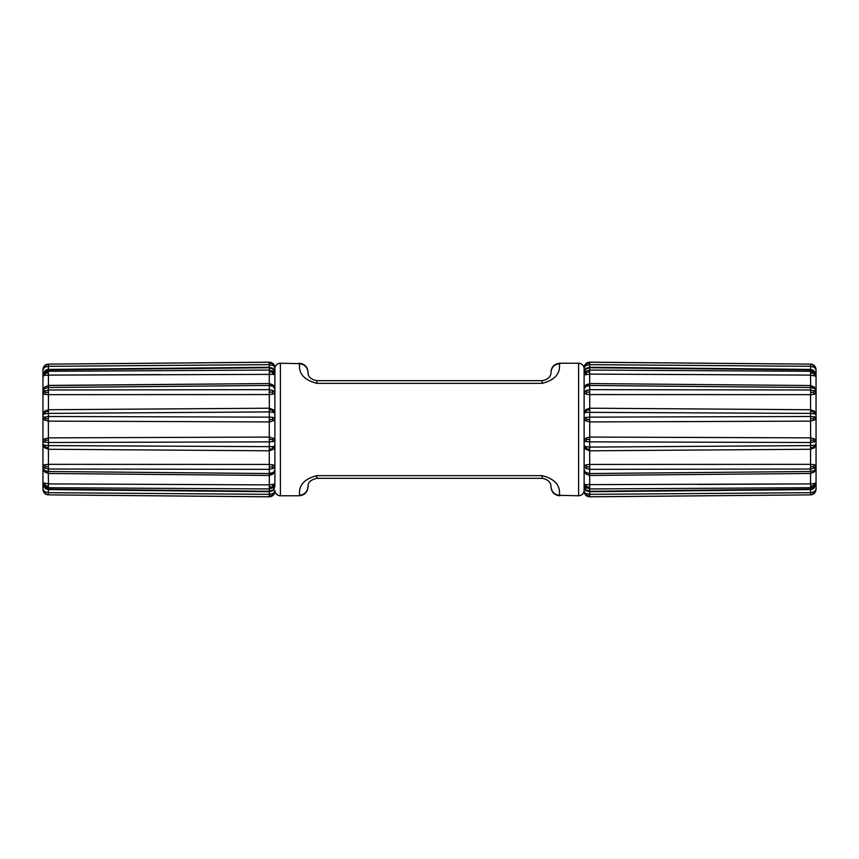 <?xml version="1.0" encoding="UTF-8"?>
<svg xmlns="http://www.w3.org/2000/svg" width="859" height="859" viewBox="0 0 859 859"><rect width="100%" height="100%" fill="white"/><g stroke="black" fill="none" stroke-linecap="round" stroke-linejoin="round"><path stroke-width="1.29" d="M584.12 483.95L584.12 486.205C585.065 489.501 585.859 491.004 586.504 490.714L584.12 486.205M697.884 484.412L810.574 483.896L585.752 484.637L584.12 484.068L584.12 469.873M585.752 449.3L586.761 448.763L585.752 446.669L584.12 445.638L585.752 449.3L589.693 450.792L589.693 447.088L810.574 445.596L810.574 442.503L589.693 441.859L589.746 439.293L586.761 439.529L585.752 441.558L584.12 440.839L584.12 418.161L585.752 420.835L589.693 421.93L810.574 421.135L810.671 440.044L813.516 440.27L814.45 438.906L810.574 437.865L589.693 437.07L585.752 438.165L584.12 440.839L584.12 466.072L585.752 468.402L589.693 469.347L589.693 464.429L585.752 464.912L584.12 466.072L584.12 469.927L585.752 473.835L586.761 474.254L585.752 473.835M585.752 385.165L589.736 383.962L585.881 385.025L584.12 389.073L586.761 384.746L585.752 385.165L584.12 389.073L584.12 413.362L585.752 412.331L586.761 410.237L585.752 409.7L584.12 413.362L584.12 418.161L585.752 417.442L586.761 419.471L585.752 420.835M584.12 389.127L584.12 375.05M816.05 482.801L814.45 483.574L813.516 485.593L814.45 486.258L816.05 482.801L816.05 489.372L816.05 374.943L813.613 370.379L810.671 369.424L589.736 367.276L585.752 369.198L584.12 372.795L584.12 374.932L589.693 374.127L700.697 374.61M816.05 484.057L813.516 488.685L816.05 484.057L816.05 467.951L814.45 470.453L810.574 471.494L589.693 473.534L585.752 472.493L584.12 469.927L585.881 473.975L589.704 475.446L589.693 469.347L810.574 469.025L814.45 468.037L816.05 465.685L816.05 468.112M810.671 440.044L810.574 442.503L816.05 441.408L816.05 444.232L814.45 445.187L810.574 445.596L810.574 449.268L814.45 447.775L816.05 444.232M585.752 386.507L589.693 385.466L810.574 387.506L814.45 388.547L816.05 391.049L814.45 387.162L810.671 386.013L810.574 375.104L816.05 376.199L814.45 372.742L810.574 371.281L810.574 369.907L814.45 371.399L816.05 374.943L816.05 376.983L816.05 369.649L816.05 376.983M816.05 376.961L816.05 374.943M816.05 369.649L814.45 365.762L810.574 364.109L810.574 366.31L814.45 367.298L816.05 369.649C815.728 366.299 813.903 364.452 810.574 364.109L814.45 365.762M810.671 466.781L813.516 466.609L814.45 464.73L810.574 464.332L589.693 464.429L589.693 450.792L810.574 449.268L810.574 473.47L589.704 475.446L586.761 474.254L585.752 472.493M696.703 493.549L699.817 493.528M585.752 495.171L586.761 495.342L584.12 491.251L585.752 495.171L589.693 496.77L589.693 494.344L810.574 492.69L810.574 489.576M814.45 493.238L810.574 494.87L589.693 496.77L810.574 494.87L814.45 493.238L816.05 489.351L814.45 491.702L810.574 492.69L810.574 494.87L589.693 496.824C586.31 496.513 584.453 494.677 584.12 491.294M589.693 364.656L810.574 366.31L589.693 364.656L589.693 362.23L810.574 364.13L589.693 362.176L585.752 363.829L584.12 367.749L585.752 365.547L589.693 364.656L589.693 367.276M589.746 439.293L589.693 417.141L810.574 416.497L810.574 413.404L814.45 413.813L816.05 414.768L814.45 411.225L810.574 409.732L810.574 394.668L814.45 394.27L816.05 393.315L814.45 390.963L810.574 389.975L810.574 385.53L814.396 387.108L816.05 390.974M585.752 412.331L810.574 413.404L810.671 411.225L813.516 411.794L814.45 411.225M584.12 484.068L585.752 487.525L589.693 488.943L589.693 491.273L810.574 489.093L810.574 487.719L589.693 488.943L589.693 475.51M586.761 410.237L589.746 409.668L589.693 389.653L585.752 390.598L584.12 392.928L585.752 394.088L589.693 394.571L810.574 394.668L810.671 392.219L813.516 392.391L814.45 394.27M585.752 409.7L589.693 408.208L810.574 409.732L810.671 411.225M585.752 369.198L589.693 367.727L589.693 370.057L810.574 371.281L810.574 375.104L589.693 374.127L589.693 370.057L585.752 371.475L584.12 374.932M589.693 367.727L810.574 369.907M814.343 387.065L810.595 385.53L589.693 383.565L589.693 389.653L810.574 389.975L810.671 392.219M585.752 365.547L586.761 363.658L589.746 362.928L589.693 362.23M589.693 496.824L589.746 496.072L586.761 495.342M814.45 471.838L813.516 472.171L814.45 471.838L816.05 467.951L814.396 471.892L810.585 473.47L814.343 471.935M814.45 483.574L810.574 483.896L810.574 473.588M814.45 375.426L813.516 373.407L814.45 372.742M813.516 370.315L814.45 371.399M813.516 373.407L810.671 372.86M814.45 447.775L813.516 447.206L814.45 445.187M814.45 416.819L810.574 416.497L810.574 421.135L814.45 420.094L816.05 417.592L814.45 416.819L813.516 418.73L810.671 418.956M813.516 447.206L810.671 447.775M813.516 418.73L814.45 420.094M813.516 440.27L814.45 442.181M816.05 441.408L814.45 438.906M814.45 388.547L813.516 386.829L814.45 387.162M813.516 392.391L814.45 390.963M813.516 411.794L814.45 413.813M813.516 365.526L814.45 367.298M813.516 493.474L814.45 491.702M814.45 470.453L813.516 472.171L810.585 473.47L589.704 475.446L586.01 474.071M813.516 466.609L814.45 468.037M816.05 465.685L814.45 464.73M813.516 485.593L810.671 486.14L810.574 487.719L814.45 486.258M811.508 489.501L813.516 488.685L810.671 489.576L589.736 491.724L586.504 490.714M814.45 487.601L810.574 489.093M585.752 417.442L589.693 417.141L589.746 409.668M586.761 419.471L589.746 419.707M586.761 363.658L585.752 363.829M589.736 392.015L586.761 392.155L585.752 390.598M586.761 392.155L585.752 394.088M589.693 374.127L589.693 383.554L586.01 384.929M589.693 491.724L589.693 494.344L585.752 493.453M585.752 441.558L589.693 441.859L589.693 447.088L585.752 446.669M586.761 448.763L589.736 449.332M589.736 466.985L586.761 466.845L585.752 464.912M586.761 466.845L585.752 468.402M589.693 491.273L585.752 489.802M586.761 439.529L585.752 438.165M586.761 490.876L589.746 491.713M589.736 487.246L586.761 486.763L585.752 484.637M586.761 486.763L585.752 487.525M589.736 371.754L586.761 372.237L585.752 371.475M586.761 372.237L585.752 374.363M586.761 368.124L589.736 367.276M273.248 409.7L272.239 410.237L273.248 412.331L274.88 413.362L273.248 409.7L269.307 408.208L269.307 411.912L48.426 413.404L48.426 416.497L269.307 417.141L269.254 419.707L272.239 419.471L273.248 417.442L274.88 418.161L274.88 440.839L273.248 438.165L269.307 437.07L48.426 437.865L48.329 418.956L45.484 418.73L44.55 420.094L48.426 421.135L269.307 421.93L273.248 420.835L274.88 418.161L274.88 392.928L273.248 390.598L269.307 389.653L269.264 392.015L269.307 394.571L273.248 394.088L274.88 392.928L274.88 372.795C273.935 369.499 273.141 367.996 272.496 368.286L274.88 372.795L274.88 375.05L274.88 367.706L274.88 375.05M161.116 374.588L48.426 375.104L273.248 374.363L274.88 374.932L274.88 389.127M273.248 473.835L269.264 475.038L273.119 473.975L274.88 469.927L272.239 474.254L273.248 473.835L274.88 469.927L274.88 445.638L273.248 446.669L272.239 448.763L273.248 449.3L274.88 445.638L274.88 440.839L273.248 441.558L272.239 439.529L273.248 438.165M274.88 469.873L274.88 483.95M42.95 376.199L44.55 375.426L45.484 373.407L44.55 372.742L42.95 376.199L42.95 369.628L42.95 484.057L45.387 488.621L48.329 489.576L269.264 491.724L273.248 489.802L274.88 486.205L274.88 484.068L269.307 484.873L158.303 484.39M44.55 387.162L45.484 386.829L44.55 387.162L42.95 391.049L44.55 388.547L48.426 387.506L269.307 385.466L269.307 389.653L48.426 389.975L44.55 390.963L42.95 393.315L42.95 376.983M48.329 418.956L48.426 416.497L42.95 417.592L42.95 414.768L44.55 413.813L48.426 413.404L48.426 409.732L44.55 411.225L42.95 414.768M273.248 472.493L269.307 473.534L48.426 471.494L44.55 470.453L42.95 467.951L44.55 471.838L48.329 472.987L48.426 483.896L42.95 482.801L44.55 486.258L48.426 487.719L48.426 489.093L44.55 487.601L42.95 484.057L42.95 482.017L42.95 489.351L42.95 482.017M42.95 489.351L44.55 493.238L48.426 494.891L48.426 492.69L44.55 491.702L42.95 489.351C43.272 492.701 45.097 494.548 48.426 494.891L44.55 493.238M48.329 392.219L45.484 392.391L44.55 394.27L48.426 394.668L269.307 394.571L269.307 408.208L48.426 409.732L48.426 385.53L269.307 383.565L269.307 385.466L273.248 386.507L274.88 389.073L273.248 385.165L272.239 384.746L273.248 385.165M162.297 365.451L159.183 365.472M273.248 363.829L272.239 363.658L274.88 367.749L273.248 363.829L269.307 362.23L269.307 364.656L48.426 366.31L48.426 369.424M44.55 365.762L48.426 364.13L269.307 362.23L48.426 364.13L44.55 365.762L42.95 369.649L44.55 367.298L48.426 366.31L48.426 364.13L269.307 362.176C272.69 362.487 274.547 364.323 274.88 367.706M269.307 494.344L48.426 492.69L269.307 494.344L269.307 496.77L48.426 494.87L269.307 496.824L273.248 495.171L274.88 491.251L273.248 493.453L269.307 494.344L269.307 491.724M269.254 419.707L269.307 441.859L48.426 442.503L48.426 445.596L44.55 445.187L42.95 444.232L44.55 447.775L48.426 449.268L48.426 464.332L44.55 464.73L42.95 465.685L44.55 468.037L48.426 469.025L48.426 473.47L44.604 471.892L42.95 468.026M273.248 446.669L48.426 445.596L48.329 447.775L45.484 447.206L44.55 447.775M274.88 374.932L273.248 371.475L269.307 370.057L269.307 367.727L48.426 369.907L48.426 371.281L269.307 370.057L269.264 383.962L272.239 384.746L273.248 386.507M272.239 448.763L269.254 449.332L269.307 469.347L273.248 468.402L274.88 466.072L273.248 464.912L269.307 464.429L48.426 464.332L48.329 466.781L45.484 466.609L44.55 464.73M273.248 449.3L269.307 450.792L48.426 449.268L48.329 447.775M273.248 489.802L269.307 491.273L269.307 488.943L48.426 487.719L48.426 483.896L269.307 484.873L269.307 488.943L273.248 487.525L274.88 484.068M269.307 491.273L48.426 489.093M44.657 471.935L48.405 473.47L269.307 475.435L269.307 469.347L48.426 469.025L48.329 466.781M273.248 493.453L272.239 495.342L269.254 496.072L269.307 496.77M269.307 362.176L269.254 362.928L272.239 363.658M44.55 375.426L48.426 375.104L48.426 385.53L44.604 387.108L42.95 390.888M44.55 388.547L45.484 386.829L48.415 385.53L44.657 387.065M44.55 483.574L45.484 485.593L44.55 486.258M45.484 488.685L44.55 487.601M45.484 485.593L48.329 486.14M44.55 411.225L45.484 411.794L44.55 413.813M44.55 442.181L48.426 442.503L48.426 437.865L44.55 438.906L42.95 441.408L44.55 442.181L45.484 440.27L48.329 440.044M45.484 411.794L48.329 411.225M45.484 440.27L44.55 438.906M45.484 418.73L44.55 416.819M42.95 417.592L44.55 420.094M44.55 470.453L45.484 472.171L44.55 471.838M45.484 466.609L44.55 468.037M45.484 447.206L44.55 445.187M45.484 493.474L44.55 491.702M45.484 365.526L44.55 367.298M45.484 392.391L44.55 390.963M42.95 393.315L44.55 394.27M44.55 371.399L42.95 374.943L44.55 371.399L48.426 369.907M45.484 373.407L48.329 372.86L48.426 371.281L44.55 372.742M47.492 369.499L45.484 370.315L48.329 369.424L269.264 367.276L272.496 368.286M273.248 441.558L269.307 441.859L269.254 449.332M272.239 439.529L269.254 439.293M272.99 384.929L269.307 383.49M272.239 495.342L273.248 495.171M269.264 466.985L272.239 466.845L273.248 468.402M272.239 466.845L273.248 464.912M269.307 484.873L269.307 475.446L272.99 474.071M269.307 367.276L269.307 364.656L273.248 365.547M273.248 417.442L269.307 417.141L269.307 411.912L273.248 412.331M272.239 410.237L269.264 409.668M269.264 392.015L272.239 392.155L273.248 394.088M272.239 392.155L273.248 390.598M269.307 367.727L273.248 369.198M272.239 419.471L273.248 420.835M272.239 368.124L269.254 367.287M269.264 371.754L272.239 372.237L273.248 374.363M272.239 372.237L273.248 371.475M269.264 487.246L272.239 486.763L273.248 487.525M272.239 486.763L273.248 484.637M272.239 490.876L269.264 491.724M274.88 392.928L274.88 368.758A5.519 5.519 0 0 1 280.399 363.239L299.179 363.647C300.714 363.668 294.691 377.638 316.853 383.339L542.147 383.339L542.147 380.666L316.853 380.666L316.853 383.339M280.399 363.239L280.399 495.761L299.179 495.761C304.548 495.246 307.49 492.293 308.016 486.935L308.016 486.312M559.821 495.052L559.821 495.353C554.495 494.795 551.553 491.863 550.984 486.57C550.78 487.525 552.541 480.213 542.147 478.334L316.853 478.334C305.654 481.008 308.692 486.946 308.016 486.57C307.447 491.863 304.505 494.795 299.179 495.353C300.714 495.332 294.691 481.362 316.853 475.661L316.853 478.334L542.147 478.334L542.147 475.661C564.223 481.276 558.329 495.353 559.821 495.353L578.601 495.761A5.519 5.519 0 0 0 584.12 490.242L584.12 368.758A5.519 5.519 0 0 0 578.601 363.239L578.601 495.761M559.821 363.948L559.821 363.239L578.601 363.239M559.821 363.239C554.452 363.754 551.51 366.707 550.984 372.065L550.984 372.43C551.553 367.137 554.495 364.205 559.821 363.647C558.329 363.647 564.223 377.724 542.147 383.339M308.016 372.688L308.016 372.43C307.447 367.137 304.505 364.205 299.179 363.647M550.984 486.57L550.984 486.935C551.51 492.293 554.452 495.246 559.821 495.761M274.88 368.758L274.88 466.072M280.399 495.761A5.519 5.519 0 0 1 274.88 490.242M810.574 369.424L810.574 366.31M810.574 483.896L810.671 486.14M48.426 489.576L48.426 492.69M274.88 389.073L273.119 385.025L269.296 383.554L48.426 385.412M48.426 375.104L48.329 372.86M316.853 475.661L542.147 475.661M810.574 494.891C813.903 494.548 815.728 492.701 816.05 489.372M589.704 383.554L810.585 385.53M810.671 369.424L813.613 370.379M812.646 489.147L813.623 488.621M584.12 372.795C585.226 369.23 585.999 367.738 586.461 368.307M589.693 362.176C586.31 362.487 584.453 364.323 584.12 367.706M48.426 364.109C45.097 364.452 43.272 366.299 42.95 369.628M269.296 475.446L48.415 473.47M48.329 489.576L45.387 488.621M46.354 369.853L45.377 370.379M274.88 486.205C273.774 489.77 273.001 491.262 272.539 490.693M269.307 496.824C272.69 496.513 274.547 494.677 274.88 491.294M308.016 372.43C308.402 371.936 306.298 378.572 316.853 380.666L542.147 380.666C552.541 378.787 550.78 371.475 550.984 372.43M299.179 363.239C304.548 363.754 307.49 366.707 308.016 372.065"/></g></svg>
